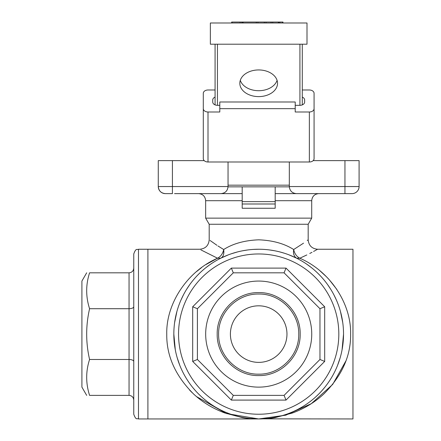<?xml version="1.0" encoding="UTF-8"?>
<svg xmlns="http://www.w3.org/2000/svg" width="441" height="441" viewBox="0 0 441 441"><rect width="100%" height="100%" fill="white"/><g stroke="black" fill="none" stroke-linecap="round" stroke-linejoin="round"><path stroke-width="0.66" d="M302.289 97.108A4.713 3.335 180 0 1 304.643 99.997L304.643 101.992A4.713 3.335 180 0 1 299.93 105.327L299.93 44.205M217.435 44.205L217.435 105.327A4.713 3.335 180 0 1 212.722 101.992L212.722 99.997A4.713 3.335 180 0 1 215.081 97.108M295.216 108.662L295.216 101.992L219.794 101.992L219.794 108.662L295.216 108.662L295.216 111.992L309.356 111.992A4.713 3.335 -0 0 0 314.075 108.662L314.075 93.327A4.713 3.335 -0 0 0 309.356 89.992L302.289 89.992M314.075 108.662L314.075 158.661A4.713 3.335 180 0 1 309.356 161.99L309.356 111.992M208.009 111.992L208.009 161.99A4.713 3.335 180 0 1 203.295 158.661L203.295 108.662A4.713 3.335 -0 0 0 208.009 111.992L219.794 111.992L219.794 108.662M215.081 89.992L208.009 89.992A4.713 3.335 -0 0 0 203.295 93.327L203.295 108.662M208.009 161.99L289.324 161.99L289.324 186.852L228.041 186.852L228.041 185.17L289.324 185.17M228.041 161.99L228.041 185.17M217.435 105.327L219.794 105.327M295.216 105.327L299.93 105.327M289.324 161.99L309.356 161.99M204.2 160.623L158.275 160.623L158.275 186.554L228.041 186.554C227.617 190.837 225.257 193.197 220.974 193.621L174.542 193.621M352.017 193.621A7.073 7.073 0 0 0 359.09 186.554A7.073 7.073 0 0 1 352.017 193.621L296.396 193.621C292.107 193.197 289.754 190.837 289.324 186.554L359.09 186.554L359.09 160.623L313.165 160.623M313.562 251.475L317.608 249.248C311.881 248.691 308.739 245.543 308.182 239.821L308.182 224.26L209.188 224.26L209.188 239.821C208.626 245.543 205.484 248.691 199.756 249.248L147.906 249.248L147.906 418.95L138.48 418.95L138.48 249.248L147.906 249.248L147.906 418.95L258.685 418.95C251.21 418.779 245.637 418.311 241.955 417.533L224.849 412.991C212.992 408.62 202.606 402.324 193.682 394.1C175.402 375.853 166.428 355.854 166.759 334.096C166.031 303.662 187.171 271.386 217.545 258.217L220.709 258.217L225.39 256.056M242.186 186.852L242.186 193.621L220.974 193.621L242.186 193.621L242.186 200.694L205.649 200.694C205.23 196.399 202.877 194.04 198.582 193.621M289.324 186.554C289.754 190.837 292.107 193.197 296.396 193.621L275.184 193.621L275.184 208.262L242.186 208.262L242.186 200.694M275.184 193.621L275.184 186.852M165.347 193.621L172.42 193.621L165.347 193.621C161.059 193.197 158.705 190.837 158.275 186.554A7.073 7.073 0 0 0 165.347 193.621A7.073 7.073 0 0 1 158.275 186.554M228.041 186.554C227.617 190.837 225.257 193.197 220.974 193.621M292.069 256.089L296.655 258.217L299.819 258.217C296.617 256.552 294.571 253.652 293.684 249.529C293.017 253.652 294.009 256.552 296.655 258.217L288.96 254.832M299.891 258.189L306.842 254.942M309.753 253.476L312.002 252.307M299.819 258.217C323.077 246.706 323.077 246.706 299.819 258.217C330.193 271.386 351.334 303.662 350.606 334.096C350.937 355.854 341.962 375.853 323.683 394.1C314.764 402.324 304.373 408.62 292.521 412.991L275.41 417.533C271.728 418.311 266.155 418.779 258.685 418.95L285.79 415.174L311.346 403.647L332.69 384.414L345.893 360.925M303.551 243.162L293.684 249.529C312.724 236.999 312.724 236.999 293.684 249.529L293.315 249.314M308.182 239.821L307.272 240.488M228.394 254.837L220.709 258.217C223.278 256.91 224.271 254.01 223.686 249.529L223.686 249.529C204.641 236.999 204.641 236.999 223.686 249.529C232.953 243.619 244.623 240.384 258.685 239.821C272.659 240.362 284.324 243.597 293.684 249.529M284.544 253.283L279.886 251.938M274.831 250.797L269.627 249.959M258.724 249.248L253.178 249.424M247.688 249.964L242.517 250.802M237.501 251.932L231.31 253.784M217.959 245.968L223.686 249.529C222.799 253.652 220.754 256.552 217.545 258.217C194.288 246.706 194.288 246.706 217.545 258.217L206.195 264.44M223.703 253.812L223.802 250.29M216.939 245.295L210.087 240.483M200.92 249.898L217.545 258.217M317.608 249.248L352.96 249.248L352.96 418.95L263.057 418.84M173.831 334.096L175.314 349.9M177.183 357.701L179.79 365.33M187.552 380.357L189.277 382.915M192.695 387.441L195.589 390.831M198.682 394.1L201.25 396.558M205.037 399.844L206.046 400.649L205.037 399.844M208.538 402.55L210.368 403.851L208.538 402.55M212.253 405.119L213.957 406.205L212.253 405.119M215.715 407.269L219.403 409.309L215.715 407.269M220.423 409.832L223.317 411.227L220.423 409.832M225.357 412.131L229.182 413.658M234.794 415.516L236.8 416.078M238.879 416.607L241.029 417.092M242.126 417.318L243.564 417.594M243.901 417.655L244.601 417.77M246.117 418.013L247.798 418.25M249.645 418.465L258.685 418.95L226.409 413.548L196.465 396.558M210.484 264.264L205.936 267.632M203.803 269.385L202.088 270.879M199.508 273.288L197.353 275.465M193.781 279.445L193.334 279.974M189.718 284.671L186.499 289.5M183.489 294.781L180.893 300.205M176.935 311.357L174.608 322.658M189.591 390.065L192.072 392.567M201.559 267.621L196.465 271.639M190.137 277.565L188.318 279.506M336.847 289.439L329.251 279.732M328.765 279.192L326.985 277.312M326.34 276.661L320.265 271.105M314.692 270.355L313.562 269.385M263.531 418.812L267.72 418.465M269.567 418.25L271.248 418.013M272.77 417.77L273.464 417.655M273.8 417.594L275.239 417.318M276.342 417.092L278.486 416.607M280.564 416.078L282.576 415.516M286.385 414.303L288.182 413.658M289.059 413.327L292.014 412.131M294.048 411.227L296.947 409.832M297.962 409.309L301.65 407.269M303.408 406.205L305.117 405.119M306.997 403.851L308.827 402.55M311.318 400.649L312.327 399.844M315.613 397.021L318.683 394.1M321.781 390.831L324.67 387.441M328.071 382.937L329.813 380.357M337.574 365.33L340.187 357.701M342.051 349.9L343.533 334.151M342.762 322.658L340.43 311.357M336.472 300.205L333.876 294.781M330.871 289.5L327.652 284.671M324.03 279.974L323.584 279.44M320.017 275.465L317.856 273.288M311.429 267.632L306.881 264.264M308.182 224.26L311.715 218.135L205.649 218.135L205.649 200.694M272.764 22.993L272.764 22.05L256.265 22.05L256.265 22.993M271.077 22.05L271.077 22.993M266 22.05L266 22.993M264.308 22.05L264.308 22.993M257.957 22.05L257.957 22.993M241.833 22.993L241.833 22.05L256.265 22.05M272.764 22.05L279.892 22.05L279.892 22.993M278.955 22.05L278.955 22.993M278.37 22.05L278.37 22.993M243.123 22.05L243.123 22.993M242.71 22.05L242.71 22.993M241.833 22.05L232.082 22.05L232.082 22.993M241.811 22.05L241.811 22.993M240.119 22.05L240.119 22.993M232.082 22.05L231.657 22.05L231.657 22.993M282.973 22.993L282.973 22.05L279.892 22.05M282.554 22.05L282.554 22.993M210.363 44.205L307.002 44.205L307.002 22.993L210.363 22.993L210.363 44.205M258.702 374.166C280.145 374.624 299.23 355.529 298.75 334.08C299.207 312.636 280.112 293.552 258.669 294.031C237.219 293.574 218.141 312.669 218.615 334.118C218.157 355.562 237.252 374.646 258.702 374.166M258.663 292.615C280.856 292.036 300.707 311.914 300.167 334.08C300.723 356.245 280.889 376.14 258.702 375.583C236.514 376.156 216.658 356.284 217.198 334.118C216.641 311.952 236.475 292.058 258.663 292.615M232.209 394.287L233.3 395.379L284.065 395.379L233.3 395.379L197.403 359.481L192.689 361.433L192.689 306.765L231.349 268.106L286.022 268.106L324.681 306.765L319.962 308.717L319.962 359.481L284.065 395.379L286.022 400.092L231.349 400.092L233.3 395.379M285.162 273.911L284.065 272.819L233.3 272.819L197.403 308.717L192.689 306.765M284.616 394.833L319.962 359.481L324.681 361.433L286.022 400.092M197.403 359.481L197.403 308.717L233.3 272.819L231.349 268.106M233.3 272.819L284.065 272.819L286.022 268.106M205.677 334.124A53.03 53.03 0 0 1 285.206 288.16A53.03 53.03 0 0 1 285.244 380.015A53.03 53.03 0 0 1 205.677 334.124M284.065 272.819L319.962 308.717M286.964 334.085A28.285 28.285 0 0 0 258.669 305.817A28.285 28.285 0 0 0 230.4 334.113A28.285 28.285 0 0 0 258.696 362.381A28.285 28.285 0 0 0 286.964 334.085M173.831 334.135A84.854 84.854 0 0 1 258.647 249.248A84.854 84.854 0 0 1 343.533 334.063A84.854 84.854 0 0 1 258.718 418.95A84.854 84.854 0 0 1 173.831 334.135A84.854 84.854 0 0 1 258.647 249.248A84.854 84.854 0 0 1 343.533 334.063A84.854 84.854 0 0 1 258.718 418.95A84.854 84.854 0 0 1 173.831 334.135M242.186 201.636L275.184 201.636M275.184 203.996L242.186 203.996M133.761 400.092C133.48 397.236 131.909 395.665 129.048 395.379L129.048 272.819C131.909 272.532 133.48 270.961 133.761 268.106M133.761 361.433C133.48 360.253 131.909 359.602 129.048 359.481L89.573 359.481C85.725 371.377 85.725 383.345 89.584 395.379L129.048 395.379M133.761 306.765C133.48 307.945 131.909 308.595 129.048 308.717L89.573 308.717C85.719 325.64 85.719 342.558 89.573 359.481M86.673 272.819L81.91 281.066L81.91 387.132L86.673 395.379M89.595 272.819L129.048 272.819M89.584 272.819C85.725 284.715 85.725 296.677 89.573 308.717M138.48 418.95C137.101 418.002 136.131 420.813 133.761 414.237L133.761 253.961C136.131 247.384 137.101 250.196 138.48 249.248M230.4 334.085A28.285 28.285 0 0 0 272.814 358.599A28.285 28.285 0 0 0 272.836 309.61A28.285 28.285 0 0 0 230.4 334.085M215.081 104.881L215.081 44.205L215.081 104.881M302.289 44.205L302.289 104.881M277.075 80.328A18.858 13.335 -0 0 1 258.685 90.714A18.858 13.335 -0 0 1 240.295 80.328M258.685 96.607A18.858 13.335 -0 0 1 239.827 83.272A18.858 13.335 -0 0 1 258.685 69.943A18.858 13.335 -0 0 1 277.538 83.272A18.858 13.335 -0 0 1 258.685 96.607M344.95 160.623L344.95 193.621M172.42 193.621L172.42 160.623M311.715 218.135L311.715 200.694L275.184 200.694M231.349 400.092L192.689 361.433M324.681 306.765L324.681 361.433M338.82 334.063A80.135 80.135 0 0 0 218.587 264.716A80.135 80.135 0 0 0 218.642 403.515A80.135 80.135 0 0 0 338.82 334.063M311.715 200.694C312.134 196.399 314.488 194.04 318.788 193.621M209.188 224.26L205.649 218.135"/></g></svg>
